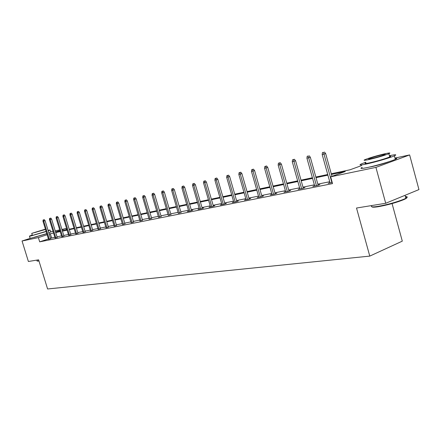 <?xml version="1.0" encoding="UTF-8"?>
<svg xmlns="http://www.w3.org/2000/svg" width="441" height="441" viewBox="0 0 441 441"><rect width="100%" height="100%" fill="white"/><g stroke="black" fill="none" stroke-linecap="round" stroke-linejoin="round"><path stroke-width="0.66" d="M388.956 161.687C384.343 163.457 378.626 165.11 371.802 166.654L369.194 167.128M46.818 233.719L34.133 237.401M392.071 203.577L402.297 241.144L369.773 256.105L47.595 288.976L38.604 259.821L28.389 261.485L22.05 240.995L30.429 238.267M50.632 231.861L53.03 231.349M55.208 230.88L59.711 229.915M61.922 229.441L65.902 228.587L62.049 229.849M66.288 229.855L65.902 228.587M394.982 158.065L409.623 154.929L375.919 167.387L330.64 176.808L345.248 171.516L331.439 174.427M375.919 167.387L385.71 203.273L418.95 189.586L409.623 154.929M314.631 185.755L312.834 186.411L317.674 185.44L319.957 184.608L318.066 184.988M285.641 191.587L283.954 192.199L288.436 191.3L290.696 190.484L288.927 190.837M258.757 196.995L257.169 197.562L261.331 196.73L263.564 195.931L261.904 196.267M233.752 202.028L232.258 202.551L236.133 201.78L238.338 200.997L236.773 201.311M210.44 206.713L209.028 207.204L212.645 206.482L214.822 205.721L213.345 206.013M188.654 211.09L187.315 211.553L190.699 210.881L192.849 210.131L191.449 210.412M168.247 215.191L170.943 214.53M149.097 219.039L151.698 218.394M131.087 222.661L133.595 222.027M114.12 226.068L116.545 225.45M98.106 229.287L100.454 228.686M82.963 232.324L85.245 231.74M68.636 235.202L70.847 234.629M55.042 237.931L57.192 237.374M329.73 181.725L317.829 184.129M314.372 184.829L302.978 187.127M299.599 187.811L288.695 190.01M285.388 190.683L274.936 192.794M271.695 193.445L261.678 195.468M258.503 196.113L248.889 198.053M245.78 198.682L236.552 200.545M233.504 201.162L224.64 202.948M221.647 203.555L213.13 205.274M210.197 205.87L202 207.524M199.123 208.102L191.24 209.695M188.412 210.269L180.821 211.801M178.048 212.364L170.739 213.835M168.01 214.387L160.965 215.809M158.291 216.355L151.495 217.722M148.865 218.256L142.316 219.579M139.725 220.103L133.403 221.376M130.856 221.895L124.753 223.124M122.251 223.631L116.358 224.822M113.894 225.318L108.199 226.47M105.774 226.961L100.272 228.069M97.885 228.554L92.56 229.629M90.212 230.103L85.063 231.139M82.748 231.608L77.77 232.616M75.488 233.074L70.67 234.05M68.421 234.502L63.758 235.444M61.536 235.891L57.021 236.806M54.833 237.247L50.5 238.267M48.422 238.956L39.69 241.844L332.525 183.605L330.64 176.808M48.51 239.243L50.627 238.691M61.751 236.585L63.928 236.018M75.703 233.785L77.947 233.206M90.427 230.825L92.748 230.235M105.994 227.699L108.387 227.093M122.477 224.386L124.946 223.763M139.957 220.875L142.509 220.241M158.523 217.148L161.169 216.492M178.285 213.174L181.03 212.507M199.365 208.94L197.992 209.42L201.487 208.714L203.654 207.959L202.215 208.251M221.895 204.409L220.445 204.922L224.182 204.172L226.376 203.4L224.855 203.703M246.028 199.558L244.49 200.104L248.504 199.299L250.725 198.511L249.11 198.83M271.948 194.343L270.316 194.928L274.633 194.062L276.882 193.257L275.162 193.599M299.858 188.726L298.116 189.36L302.774 188.428L305.045 187.601L303.215 187.971M329.995 182.662L328.137 183.346L332.227 182.524M385.71 203.273L356.515 208.031L369.773 256.105M39.69 241.844L38.384 237.6L22.05 240.995M331.252 173.754L350.038 169.779L361.725 165.54M55.588 232.12L60.092 231.167M62.308 230.698L66.96 229.711M69.204 229.237L74.011 228.218M76.287 227.738L81.254 226.685M83.564 226.194L88.702 225.108M91.044 224.612L96.353 223.488M98.74 222.981L104.23 221.823M106.65 221.31L112.328 220.103M114.787 219.585L120.669 218.339M123.166 217.81L129.257 216.52M131.798 215.985L138.105 214.651M140.685 214.1L147.222 212.716M149.852 212.16L156.627 210.726M159.3 210.159L166.329 208.67M169.052 208.097L176.345 206.553M179.112 205.964L186.686 204.365M189.509 203.764L197.375 202.099M200.247 201.493L208.422 199.762M211.349 199.139L219.855 197.342M222.837 196.708L231.685 194.834M234.728 194.189L243.939 192.243M247.037 191.587L256.634 189.553M259.799 188.88L269.798 186.764M273.034 186.08L283.464 183.875M286.766 183.175L297.653 180.871M301.027 180.154L312.393 177.745M315.844 177.017L327.729 174.504M59.904 230.549L55.544 231.977M53.537 233.013L49.21 234.055M47.126 234.733L38.384 237.6M327.911 175.171L316.026 177.673M312.575 178.401L301.203 180.799M297.829 181.51L286.942 183.803M283.64 184.503L273.211 186.703M269.975 187.381L259.975 189.492M256.805 190.159L247.208 192.182M244.105 192.838L234.893 194.779M231.85 195.418L223.003 197.287M220.02 197.915L211.515 199.707M208.587 200.324L200.407 202.05M197.535 202.656L189.669 204.315M186.846 204.905L179.272 206.504M176.505 207.088L169.206 208.626M166.483 209.199L159.455 210.682M156.781 211.245L150.001 212.678M147.377 213.229L140.839 214.607M138.254 215.153L131.947 216.481M129.406 217.016L123.315 218.301M120.812 218.83L114.936 220.07M112.472 220.588L106.794 221.784M104.368 222.297L98.878 223.455M96.496 223.956L91.188 225.075M88.839 225.572L83.707 226.652M81.392 227.137L76.425 228.184M74.149 228.664L69.342 229.678M67.093 230.152L62.44 231.134M60.23 231.602L55.72 232.55M51.608 237.897L50.318 233.691M50.665 238.802L45.092 220.632L43.725 221.062L49.293 239.204M43.527 219.894L44.287 219.657L43.113 219.993L43.527 219.894L43.725 221.062L42.986 221.239L48.543 239.353M45.092 220.632L44.287 219.657M43.113 219.993L42.986 221.239M38.99 261.072L37.165 261.072M37.005 260.989L38.924 260.857M48.212 230.808L50.076 230.037L48.058 230.301M32.254 235.009L29.431 236.122L30.539 236.062L46.145 231.525M29.464 236.233L30.065 238.173L31.173 238.129L46.779 233.598M46.09 231.349L33.136 235.218L32.331 235.262L31.774 233.449M45.412 229.138L31.752 233.372L45.506 229.452M34.922 232.55L43.979 229.767L34.922 232.55M48.846 232.876L50.665 231.966M405.56 197.144C407.815 197.259 407.258 198.075 403.884 199.602C396.382 202.601 387.848 204.971 378.273 206.708C374.359 207.32 372.243 207.353 371.928 206.818M371.658 205.969C370.661 207.044 372.739 207.187 377.882 206.405C387.694 204.618 396.442 202.187 404.138 199.117L405.869 198.279C407.842 197.155 407.693 196.598 405.417 196.603M365.76 162.249L361.284 163.942C358.539 165.259 360.203 165.287 366.289 164.03C374.844 162.233 390.147 157.768 394.381 155.833C397.291 154.444 395.632 154.4 389.397 155.706M362.226 167.382C359.487 168.721 361.162 168.782 367.254 167.552C375.815 165.794 391.112 161.329 395.334 159.355C397.369 158.418 397.275 158.071 395.048 158.313M389.541 156.246C391.117 156.059 391.184 156.296 389.734 156.952C384.585 158.958 377.854 160.926 369.541 162.85C365.12 163.771 363.908 163.749 365.909 162.79M385.065 153.733C376.702 155.717 370.021 157.68 365.038 159.614C363.031 160.557 364.238 160.557 368.659 159.62C376.967 157.669 383.698 155.701 388.857 153.716C390.969 152.729 389.706 152.735 385.065 153.733M371.62 158.562C376.978 157.299 381.311 156.031 384.613 154.758C385.963 154.124 385.153 154.13 382.193 154.763C376.807 156.042 372.496 157.305 369.266 158.562C367.959 159.168 368.748 159.168 371.62 158.562M57.231 237.484L51.597 219.078L50.219 219.513L55.847 237.892M50.015 218.328L50.781 218.086L49.59 218.433L50.015 218.328L50.219 219.513L49.464 219.69L55.081 238.046M51.597 219.078L50.781 218.086M49.59 218.433L49.464 219.69M63.967 236.133L58.273 217.479L56.883 217.92L62.572 236.547M56.674 216.724L57.446 216.476L56.239 216.829L56.674 216.724L56.883 217.92L56.106 218.108L61.784 236.701M58.273 217.479L57.446 216.476M56.239 216.829L56.106 218.108M70.885 234.75L65.125 215.842L63.724 216.283L69.474 235.163M63.51 215.07L64.287 214.828L63.063 215.18L63.51 215.07L63.724 216.283L62.925 216.476L68.669 235.323M65.125 215.842L64.287 214.828M63.063 215.18L62.925 216.476M77.985 233.328L72.164 214.155L70.753 214.607L76.569 233.741M70.527 213.378L71.315 213.13L70.075 213.488L70.527 213.378L70.753 214.607L69.932 214.8L75.742 233.906M72.164 214.155L71.315 213.13M70.075 213.488L69.932 214.8M85.284 231.867L79.397 212.43L77.974 212.882L83.856 232.28M77.743 211.636L78.531 211.388L77.274 211.752L77.743 211.636L77.974 212.882L77.131 213.08L83.002 232.451M79.397 212.43L78.531 211.388M77.274 211.752L77.131 213.08M92.786 230.362L86.827 210.649L85.394 211.107L91.342 230.781M85.157 209.85L85.951 209.596L84.678 209.966L85.157 209.85L85.394 211.107L84.529 211.316L90.471 230.957M86.827 210.649L85.951 209.596M84.678 209.966L84.529 211.316M100.498 228.818L94.473 208.825L93.029 209.282L99.043 229.237M92.781 208.009L93.586 207.75L92.285 208.124L92.781 208.009L93.029 209.282L92.136 209.497L98.145 229.419M94.473 208.825L93.586 207.75M92.285 208.124L92.136 209.497M108.431 227.231L102.334 206.945L100.879 207.408L106.965 227.65M100.625 206.112L101.43 205.859L100.113 206.239L100.625 206.112L100.879 207.408L99.958 207.628L106.038 227.837M102.334 206.945L101.43 205.859M100.113 206.239L99.958 207.628M116.589 225.594L110.421 205.01L108.955 205.478L115.112 226.018M108.69 204.166L109.506 203.907L108.166 204.293L108.69 204.166L108.955 205.478L108.012 205.704L114.158 226.211M110.421 205.01L109.506 203.907M108.166 204.293L108.012 205.704M124.99 223.912L118.745 203.02L117.267 203.494L123.502 224.337M116.997 202.16L117.819 201.901L116.463 202.292L116.997 202.16L117.267 203.494L116.297 203.725L122.521 224.535M118.745 203.02L117.819 201.901M116.463 202.292L116.297 203.725M133.645 222.181L127.322 200.969L125.834 201.449L132.14 222.606M125.553 200.098L126.385 199.834L125.001 200.231L125.553 200.098L125.834 201.449L124.831 201.686L131.131 222.81M127.322 200.969L126.385 199.834M125.001 200.231L124.831 201.686M142.559 220.395L136.159 198.858L134.659 199.338L141.043 220.825M134.373 197.97L135.205 197.7L133.799 198.108L134.373 197.97L134.659 199.338L133.623 199.586L140.001 221.035M136.159 198.858L135.205 197.7M133.799 198.108L133.623 199.586M151.743 218.56L145.265 196.675L143.755 197.166L150.216 218.99M143.457 195.776L144.301 195.506L142.867 195.92L143.457 195.776L143.755 197.166L142.691 197.419L149.146 219.205M145.265 196.675L144.301 195.506M142.867 195.92L142.691 197.419M161.219 216.663L154.659 194.431L153.137 194.922L159.681 217.093M152.829 193.516L153.677 193.241L152.217 193.66L152.829 193.516L153.137 194.922L152.035 195.187L158.573 217.314M154.659 194.431L153.677 193.241M152.217 193.66L152.035 195.187M170.992 214.706L164.35 192.116L162.817 192.612L169.443 215.136M162.497 191.179L163.352 190.909L161.869 191.333L162.497 191.179L162.817 192.612L161.682 192.882L168.302 215.368M164.35 192.116L163.352 190.909M161.869 191.333L161.682 192.882M181.08 212.683L174.355 189.724L172.806 190.225L179.52 213.119M172.481 188.77L173.341 188.494L171.83 188.93L172.481 188.77L172.806 190.225L171.637 190.501L178.34 213.356M174.355 189.724L173.341 188.494M171.83 188.93L171.637 190.501M191.504 210.6L184.685 187.254L183.131 187.756L189.928 211.035M182.789 186.284L183.654 186.003L182.116 186.444L182.789 186.284L183.131 187.756L181.918 188.048L188.709 211.278M184.685 187.254L183.654 186.003M182.116 186.444L181.918 188.048M202.27 208.444L195.363 184.696L193.792 185.209L200.683 208.88M193.445 183.715L194.316 183.428L192.75 183.88L193.445 183.715L193.792 185.209L192.546 185.507L199.42 209.133M195.363 184.696L194.316 183.428M192.75 183.88L192.546 185.507M213.4 206.217L206.405 182.061L204.822 182.574L211.801 206.653M204.459 181.053L205.335 180.766L203.742 181.229L204.459 181.053L204.822 182.574L203.533 182.883L210.5 206.912M206.405 182.061L205.335 180.766M203.742 181.229L203.533 182.883M224.916 203.913L217.821 179.327L216.233 179.851L223.306 204.348M215.853 178.302L216.74 178.015L215.114 178.484L215.853 178.302L216.233 179.851L214.894 180.171L221.955 204.618M217.821 179.327L216.74 178.015M215.114 178.484L214.894 180.171M236.834 201.526L229.645 176.499L228.041 177.028L235.207 201.961M227.65 175.457L228.543 175.165L226.883 175.645L227.65 175.457L228.041 177.028L226.657 177.359L233.813 202.243M229.645 176.499L228.543 175.165M226.883 175.645L226.657 177.359M249.176 199.062L241.889 173.572L240.279 174.107L247.539 199.492M239.871 172.508L240.769 172.216L239.077 172.701L239.871 172.508L240.279 174.107L238.84 174.449L246.095 199.779M241.889 173.572L240.769 172.216M239.077 172.701L238.84 174.449M261.971 196.499L254.578 170.54L252.958 171.075L260.322 196.934M252.533 169.454L253.437 169.157L251.712 169.653L252.533 169.454L252.958 171.075L251.469 171.433L258.823 197.232M254.578 170.54L253.437 169.157M251.712 169.653L251.469 171.433M275.234 193.847L267.737 167.393L266.105 167.933L273.574 194.277M265.669 166.285L266.579 165.981L264.815 166.489L265.669 166.285L266.105 167.933L264.561 168.302L272.02 194.586M267.737 167.393L266.579 165.981M264.815 166.489L264.561 168.302M288.998 191.096L281.397 164.129L279.754 164.675L287.328 191.521M279.302 162.994L280.211 162.69L278.409 163.209L279.302 162.994L279.754 164.675L278.155 165.055L285.713 191.846M281.397 164.129L280.211 162.69M278.409 163.209L278.155 165.055M303.292 188.241L295.58 160.733L293.927 161.285L301.611 188.66M293.452 159.576L294.373 159.273L292.532 159.796L293.452 159.576L293.927 161.285L292.267 161.687L299.935 188.996M295.58 160.733L294.373 159.273M292.532 159.796L292.267 161.687M318.143 185.27L310.321 157.211L308.661 157.768L316.451 185.689M308.165 156.026L307.206 156.257L308.165 156.026L308.661 157.768L306.93 158.181L314.709 186.036M310.321 157.211L309.091 155.717M307.206 156.257L306.93 158.181M331.968 176.328L325.651 153.545L323.981 154.107L331.886 182.596M323.468 152.332L322.47 152.575L323.468 152.332L323.981 154.107L322.184 154.537L330.077 182.96M325.651 153.545L324.394 152.024M322.47 152.575L322.184 154.537M36.835 260.113L37.072 260.874M50.076 230.037L50.704 232.093M405.064 195.308L405.869 198.279M369.382 158.981L369.266 158.562M389.734 156.952L388.857 153.716M394.381 155.833L395.334 159.355M403.884 199.602L404.138 199.117"/></g></svg>
